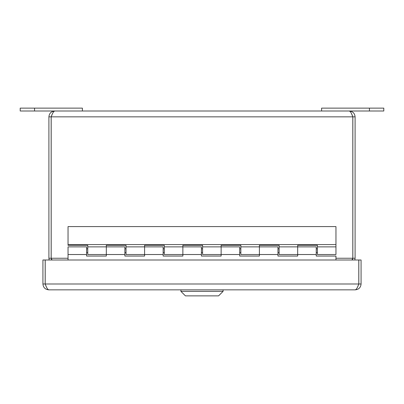 <?xml version="1.0" encoding="UTF-8"?>
<svg xmlns="http://www.w3.org/2000/svg" width="404" height="404" viewBox="0 0 404 404"><rect width="100%" height="100%" fill="white"/><g stroke="black" fill="none" stroke-linecap="round" stroke-linejoin="round"><path stroke-width="0.61" d="M355.227 289.845L48.773 289.845C47.586 289.491 46.399 287.542 45.213 283.997L45.213 259.989L358.787 259.989L358.787 283.997C357.601 287.542 356.414 289.491 355.227 289.845C358.777 289.491 360.727 287.542 361.075 283.997L361.075 259.989L358.818 259.989L358.818 283.997L361.075 283.997M357.782 286.517L358.818 283.997M46.218 286.517L45.182 283.997L45.182 259.989L42.925 259.989L42.925 283.997C43.279 287.542 45.223 289.491 48.773 289.845M45.182 283.997L42.925 283.997M20.2 108.131L20.2 110.999L82.396 110.999L82.396 108.131L20.2 108.131L20.2 110.999M321.604 110.999L383.8 110.999L383.8 108.131L321.604 108.131L321.604 110.999L82.396 110.999M335.956 259.989L335.956 256.055L316.246 256.055L316.246 254.525L297.682 254.525L297.682 246.869L297.682 256.055L277.972 256.055L277.972 254.525L259.408 254.525L259.408 246.869L259.408 256.055L239.698 256.055L239.698 254.525L221.134 254.525L221.134 246.869L221.134 256.055L201.424 256.055L201.424 254.525L182.866 254.525L182.866 246.869L182.866 256.055L163.15 256.055L163.15 254.525L144.592 254.525L144.592 246.869L144.592 256.055L124.876 256.055L124.876 254.525L106.318 254.525L106.318 246.869L106.318 256.055L86.602 256.055L86.602 246.869L68.044 246.869L68.044 259.989M124.876 254.525L124.876 246.869L106.318 246.869L106.318 245.339L126.028 245.339L126.028 254.525L144.592 254.525M163.15 254.525L163.15 246.869L144.592 246.869L144.592 245.339L164.302 245.339L164.302 254.525L182.866 254.525M201.424 254.525L201.424 246.869L182.866 246.869L182.866 245.339L202.576 245.339L202.576 254.525L221.134 254.525M239.698 254.525L239.698 246.869L221.134 246.869L221.134 245.339L240.85 245.339L240.85 254.525L259.408 254.525M277.972 254.525L277.972 246.869L259.408 246.869L259.408 245.339L279.124 245.339L279.124 254.525L297.682 254.525M316.246 254.525L316.246 246.869L297.682 246.869L297.682 245.339L317.398 245.339L317.398 254.525L335.956 254.525L335.956 226.588L68.044 226.588L68.044 245.339L87.754 245.339L87.754 254.525L106.318 254.525M68.044 244.577L335.956 244.577M52.207 114.322L51.162 116.847L48.904 116.847L48.904 258.247L49.172 259.989M48.904 258.247L51.162 258.247L51.616 259.989M354.818 259.989L355.096 258.247L355.096 116.847C354.742 113.302 352.793 111.353 349.248 110.999C350.435 111.353 351.621 113.302 352.808 116.847L352.808 258.247L351.97 259.989M351.798 114.327L352.838 116.847L352.838 258.247L355.096 258.247M352.838 258.247L352.379 259.989M52.03 259.989L51.192 258.247L51.192 116.847C52.379 113.302 53.565 111.353 54.752 110.999C51.207 111.353 49.258 113.302 48.904 116.847M51.162 116.847L51.162 258.247M54.752 110.999L349.248 110.999M352.838 116.847L355.096 116.847M223.094 291.35L218.574 295.869L185.426 295.869L180.906 291.35L223.094 291.35L223.094 289.845M180.906 291.35L180.906 289.845M45.213 283.997L358.787 283.997M34.552 108.131L34.552 110.999M369.448 108.131L369.448 110.999M51.192 258.247L68.044 258.247M335.956 258.247L352.808 258.247M352.808 116.847L51.192 116.847M86.602 254.525L68.044 254.525M317.398 248.783L316.246 248.783M279.124 248.783L277.972 248.783M240.85 248.783L239.698 248.783M202.576 248.783L201.424 248.783M164.302 248.783L163.15 248.783M126.028 248.783L124.876 248.783M87.754 248.783L86.602 248.783M317.398 252.611L316.246 252.611M279.124 252.611L277.972 252.611M240.85 252.611L239.698 252.611M202.576 252.611L201.424 252.611M164.302 252.611L163.15 252.611M126.028 252.611L124.876 252.611M87.754 252.611L86.602 252.611M279.124 246.869L297.682 246.869M240.85 246.869L259.408 246.869M202.576 246.869L221.134 246.869M164.302 246.869L182.866 246.869M126.028 246.869L144.592 246.869M87.754 246.869L106.318 246.869M317.398 246.869L335.956 246.869"/></g></svg>
